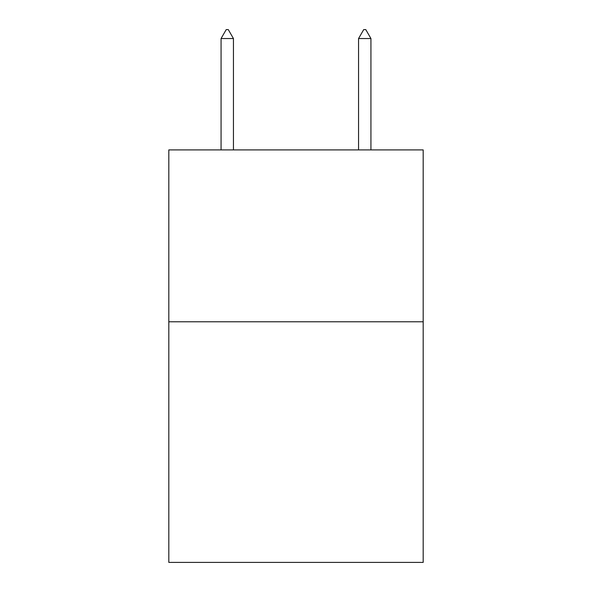 <?xml version="1.0" encoding="UTF-8"?>
<svg xmlns="http://www.w3.org/2000/svg" width="592" height="592" viewBox="0 0 592 592"><rect width="100%" height="100%" fill="white"/><g stroke="black" fill="none" stroke-linecap="round" stroke-linejoin="round"><path stroke-width="0.89" d="M423.184 321.782L423.184 562.4L168.816 562.4L168.816 149.909L423.184 149.909L423.184 321.782L168.816 321.782M233.44 38.539L228.283 29.6L226.218 29.6L221.068 38.539L233.44 38.539L233.44 149.909M221.068 38.539L221.068 149.909M363.717 29.6L365.782 29.6L370.932 38.539L358.56 38.539L363.717 29.6M370.932 149.909L370.932 38.539M358.56 149.909L358.56 38.539"/></g></svg>
